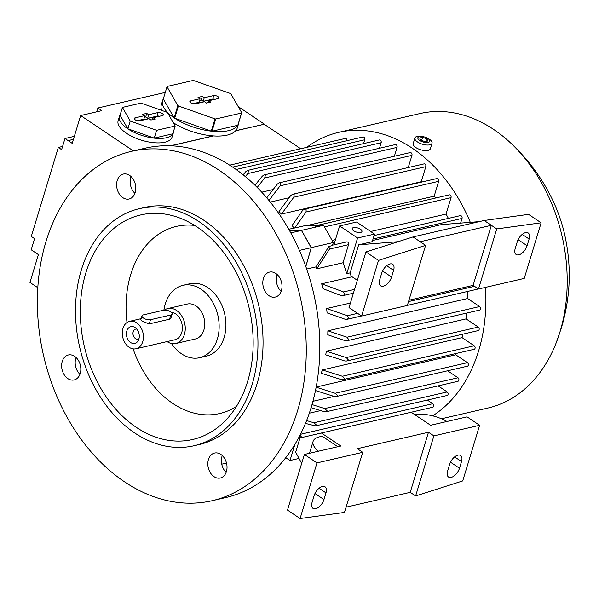 <?xml version="1.0" encoding="UTF-8"?>
<svg xmlns="http://www.w3.org/2000/svg" width="599" height="599" viewBox="0 0 599 599"><rect width="100%" height="100%" fill="white"/><g stroke="black" fill="none" stroke-linecap="round" stroke-linejoin="round"><path stroke-width="0.9" d="M309.316 413.205L320.27 410.674M312.933 401.315L334.055 396.433M316.175 387.051L455.704 354.795L467.445 362.672A1.924 1.408 77 0 1 468.291 365.248A1.924 1.408 77 0 1 467.377 366.214L336.189 396.545L334.459 396.523L315.478 390.563M456.318 353.432A126.778 93.085 77 0 1 455.704 354.795M321.281 373.282A126.778 93.085 -103 0 0 321.798 371.62A126.778 93.085 -103 0 0 322.299 369.942L342.351 376.262L344.605 378.508L343.13 379.601L341.34 379.601L321.281 373.282M322.299 369.942L462.061 337.634L474.206 345.78A1.924 1.408 77 0 1 475.044 348.348A1.924 1.408 77 0 1 474.131 349.314L343.13 379.601M316.145 387.194L335.103 393.273L337.484 395.49L336.189 396.545M447.595 370.788L457.995 377.767A1.924 1.408 77 0 1 458.834 380.335A1.924 1.408 77 0 1 457.921 381.301L325.998 411.805L324.381 411.76L311.106 407.694M312.027 404.587L324.688 408.585L327.099 410.794L325.998 411.805M438.139 385.876L447.191 391.948A1.924 1.408 77 0 1 448.03 394.524A1.924 1.408 77 0 1 447.116 395.49L315.456 425.926L305.468 423.418M306.613 420.58L313.854 422.774L316.377 424.961L315.456 425.926M427.334 400.065L432.792 403.719A1.924 1.408 77 0 1 433.639 406.294A1.924 1.408 77 0 1 432.718 407.26L300.668 437.794L298.781 437.57M300.017 435.211L301.394 436.866L300.668 437.794M300.032 437.839L295.681 452.155L301.679 463.416M321.386 433.002L340.824 446.038L304.397 454.461L287.498 510.086L300.084 518.532L344.47 512.407L362.724 452.327L357.333 448.703L428.48 432.253L433.878 435.877L479.619 425.297L467.033 416.859L430.606 425.275L411.176 412.247M414.927 414.763A25.615 10.722 -163.1 0 1 446.981 421.494M318.511 451.197A25.615 10.722 -163.1 0 1 313.097 441.403A25.615 10.722 -163.1 0 1 319.626 436.791L322.165 436.207L337.851 446.727M479.619 425.297L462.713 480.93L415.624 495.957L410.225 492.341L346.057 507.173M312.101 502.306L314.131 495.628A8.963 4.792 -56.1 0 1 325.047 486.815A8.963 4.792 -56.1 0 1 325.983 492.887L323.962 499.559A8.963 4.792 -56.1 0 1 313.037 508.379A8.963 4.792 -56.1 0 1 312.101 502.306M447.625 470.971L449.654 464.292A8.963 4.792 -56.1 0 1 460.579 455.48A8.963 4.792 -56.1 0 1 461.515 461.552L459.485 468.231A8.963 4.792 -56.1 0 1 448.561 477.044A8.963 4.792 -56.1 0 1 447.625 470.971M433.878 435.877L415.624 495.957M428.48 432.253L410.225 492.341M300.084 518.532L316.983 462.9L362.724 452.327M316.983 462.9L304.397 454.461M285.76 457.703L289.983 460.534L299.028 458.437M294.873 444.436L289.983 460.534M229.694 165.167L345.196 138.466A1.924 1.408 77 0 1 346.14 138.668A1.924 1.408 77 0 1 347.068 140.66M232.667 167.106L362.957 136.984A1.924 1.408 77 0 1 363.9 137.186A1.924 1.408 77 0 1 364.739 139.762L363.571 143.61M243.149 174.803L245.852 171.576L247.604 170.416L379.369 139.956A1.924 1.408 77 0 1 380.313 140.159A1.924 1.408 77 0 1 381.151 142.727L379.474 148.245M254.964 185.241L262.384 176.076L264.294 174.878L395.273 144.591A1.924 1.408 77 0 1 396.216 144.801A1.924 1.408 77 0 1 397.055 147.369L394.367 156.227M266.765 197.835L277.397 184.02L279.411 182.8L410.165 152.573A1.924 1.408 77 0 1 411.109 152.775A1.924 1.408 77 0 1 411.947 155.351L408.241 167.54M292.814 194.226L294.176 194.331L293.847 197.176L281.478 214.06A126.778 93.085 -103 0 0 278.947 211.709L290.777 195.454L292.814 194.226L424.04 163.886A1.924 1.408 77 0 1 424.983 164.089A1.924 1.408 77 0 1 425.822 166.664L421.239 181.752A126.778 93.085 77 0 1 421.584 182.081M288.763 229.282L294.087 228.054A126.778 93.085 -103 0 0 292.065 225.524L302.682 210.331L304.666 209.111L436.903 178.539A1.924 1.408 77 0 1 437.839 178.742A1.924 1.408 77 0 1 438.685 181.317L434.178 196.158A126.778 93.085 77 0 1 435.593 198.022M316.998 225.441L319.14 225.935L315.306 226.34L316.998 225.441L449.257 194.862A1.924 1.408 77 0 1 450.201 195.064A1.924 1.408 77 0 1 451.04 197.64L446.045 214.068A126.778 93.085 77 0 1 448.396 218.38M374.083 235.564L460.257 215.64A1.924 1.408 77 0 1 461.2 215.842A1.924 1.408 77 0 1 462.039 218.418L460.616 223.098M467.564 291.451A126.778 93.085 77 0 1 467.639 298.512L479.627 306.553A1.924 1.408 77 0 1 480.473 309.129A1.924 1.408 77 0 1 479.552 310.095L347.053 340.726L345.309 340.711L327.78 334.781A126.778 93.085 -103 0 0 327.878 330.828L467.639 298.512M466.808 313.045A126.778 93.085 77 0 1 466.074 318.893L478.264 327.069A1.924 1.408 77 0 1 479.11 329.645A1.924 1.408 77 0 1 478.189 330.611L346.694 361.01L344.904 361.01L325.744 354.84A126.778 93.085 -103 0 0 326.313 351.209L466.074 318.893M463.02 334.115A126.778 93.085 77 0 1 462.061 337.634M306.755 147.354A151.105 110.942 77 0 1 338.532 132.394A151.105 110.942 77 0 1 470.312 222.334M485.49 287.393A151.105 110.942 77 0 1 478.646 350.759A151.105 110.942 77 0 1 432.665 415.841M338.532 132.394L419.847 113.593A151.105 110.942 77 0 1 509.697 142.105A151.105 110.942 77 0 1 559.96 331.966A151.105 110.942 77 0 1 556.142 342.98A151.105 110.942 77 0 1 487.923 408.039L441.47 418.776M423.673 136.767L423.276 136.669A8.963 3.751 16.9 0 0 414.89 138.002L413.198 143.565A8.963 3.751 16.9 0 0 415.848 147.541A8.963 3.751 16.9 0 0 424.691 150.551A8.963 3.751 16.9 0 0 430.352 148.777L432.044 143.213A8.963 3.751 16.9 0 0 429.393 139.238A8.963 3.751 16.9 0 0 425.814 137.441L425.432 137.298A6.215 2.606 16.9 0 0 423.673 136.767A6.215 2.606 16.9 0 0 418.207 137.149A6.215 2.606 16.9 0 0 419.689 140.443A6.215 2.606 16.9 0 0 428.165 142.42A6.215 2.606 16.9 0 0 427.918 138.541A6.215 2.606 16.9 0 0 425.432 137.298M414.89 138.002A8.963 3.751 16.9 0 0 417.533 141.978A8.963 3.751 16.9 0 0 426.383 144.988A8.963 3.751 16.9 0 0 432.044 143.213M427.971 140.967L425.035 141.641L420.872 140.173L419.637 138.025L422.572 137.343L426.735 138.818L427.971 140.967M426.735 138.818L425.941 141.431M422.572 137.343L421.636 140.443M235.617 130.829L264.159 124.233L300.713 148.747M170.865 145.797L213.536 135.936M264.219 124.278L235.729 130.694A39.699 16.622 16.9 0 1 227.163 135.112A39.699 16.622 16.9 0 1 213.192 135.906L170.483 145.782M238.207 106.615L264.271 124.098M62.573 146.456L58.328 147.436L31.283 236.448L34.562 238.649L31.185 249.776L38.403 254.62L29.95 282.436L37.804 287.7M58.328 147.436L61.607 149.638L64.984 138.511L74.336 136.347M64.984 138.511L68.271 140.713A32.017 17.109 123.9 0 0 73.617 138.713M96.536 111.863A32.017 17.109 123.9 0 0 97.899 108L165.287 92.418M97.899 108L101.83 110.643L80.655 115.54L72.202 143.356L68.271 140.713M80.655 115.54L133.39 150.903M238.919 121.941A39.699 16.622 -163.1 0 1 238.627 123.514L237.279 127.961A39.699 16.622 -163.1 0 1 235.729 130.694M193.724 80.551A39.699 16.622 16.9 0 0 192.998 80.468L167.188 86.436A39.699 16.622 16.9 0 0 167.016 86.728L177.828 105.619A39.699 16.622 16.9 0 0 178.382 105.986L215.004 118.909A39.699 16.622 16.9 0 0 215.73 118.991L241.539 113.031A39.699 16.622 16.9 0 0 241.711 112.739L230.9 93.848A39.699 16.622 16.9 0 0 230.345 93.474L193.724 80.551M238.627 123.514A39.699 16.622 -163.1 0 1 237.998 124.974L241.711 112.739M241.539 113.031L237.818 125.266A39.699 16.622 -163.1 0 1 228.511 130.664A39.699 16.622 -163.1 0 1 212.016 131.233L237.818 125.266M212.016 131.233L215.73 118.991M195.177 103.882A3.205 1.34 -163.1 0 1 191.68 103.335A3.205 1.34 -163.1 0 1 189.853 101.508A3.205 1.34 -163.1 0 1 190.684 100.872L199.999 98.715L198.022 97.39L202.26 96.409L204.237 97.734L213.551 95.578A3.205 1.34 -163.1 0 1 217.182 96.184A3.205 1.34 -163.1 0 1 218.837 98.079A3.205 1.34 -163.1 0 1 218.043 98.595L208.729 100.752L210.706 102.077L206.468 103.058L204.491 101.725L195.177 103.882M215.063 99.284A2.8 1.168 16.9 0 0 212.825 99.112L203.233 101.321L201.257 99.996L199.781 100.34M199.999 98.715L199.534 102.182L192.811 103.732M208.729 100.752L207.748 102.758M204.237 97.734L203.233 101.321M202.26 96.409L201.257 99.996M177.828 105.619L174.107 117.853A39.699 16.622 -163.1 0 1 162.666 100.43A39.699 16.622 -163.1 0 1 163.295 98.962L167.016 86.728M163.295 98.962L174.107 117.853M215.004 118.909L211.282 131.151A39.699 16.622 -163.1 0 1 174.668 118.228L178.382 105.986M174.668 118.228L211.282 131.151M213.192 135.906A39.699 16.622 -163.1 0 1 173.223 122.615M161.693 110.411A39.699 16.622 -163.1 0 1 161.311 104.877L162.666 100.43M173.605 131.174A28.175 11.8 -163.1 0 1 173.388 132.693L172.04 137.141A28.175 11.8 -163.1 0 1 164.86 142.218A28.175 11.8 -163.1 0 1 133.48 137.156A28.175 11.8 -163.1 0 1 118.13 120.766L119.478 116.311A28.175 11.8 -163.1 0 1 120.144 114.933M173.388 132.693A28.175 11.8 -163.1 0 1 166.208 137.77A28.175 11.8 -163.1 0 1 134.835 132.708A28.175 11.8 -163.1 0 1 119.478 116.311M154.22 138.107L172.804 133.809L175.17 126.022L167.383 112.417L141.012 103.11L122.428 107.408L120.062 115.195L127.849 128.8L154.22 138.107L156.586 130.32L175.17 126.022M139.612 120.863A3.205 1.34 -163.1 0 1 136.115 120.324A3.205 1.34 -163.1 0 1 134.288 118.49A3.205 1.34 -163.1 0 1 135.119 117.853L144.434 115.697L142.457 114.372L146.695 113.391L148.672 114.716L157.986 112.567A3.205 1.34 -163.1 0 1 161.625 113.174A3.205 1.34 -163.1 0 1 163.28 115.06A3.205 1.34 -163.1 0 1 162.486 115.577L153.164 117.733L155.141 119.059L150.911 120.04L148.934 118.714L139.612 120.863M122.428 107.408L130.215 121.013L156.586 130.32M159.499 116.266A2.8 1.168 16.9 0 0 157.26 116.094L147.676 118.31L145.699 116.985L144.217 117.322M144.434 115.697L143.97 119.164L137.246 120.721M153.164 117.733L152.183 119.74M148.672 114.716L147.676 118.31M146.695 113.391L145.699 116.985M130.215 121.013L127.849 128.8M326.313 351.209L346.289 357.581L348.296 359.887L346.694 361.01M327.878 330.828L347.031 337.215L348.738 339.588L347.053 340.726M326.612 308.545L347.368 315.718L348.835 318.144L347.023 319.319L345.294 319.297L327.091 312.888A126.778 93.085 -103 0 0 326.612 308.545L350.4 303.049M321.678 283.806L343.526 291.945L344.665 294.446L342.8 295.636L341.131 295.599L322.951 288.681A126.778 93.085 -103 0 0 321.678 283.806L352.07 276.783M334.893 244.624A126.778 93.085 77 0 0 334.287 243.479L339.611 225.943L356.555 222.027L374.532 234.089L357.588 238.005L346.754 273.668L350.145 272.882L358.674 244.819L372.226 241.682L374.532 234.089M360.463 229.237A5.121 2.141 -163.1 0 1 361.976 231.506A5.121 2.141 -163.1 0 1 358.741 232.524A5.121 2.141 -163.1 0 1 353.687 230.802A5.121 2.141 -163.1 0 1 352.175 228.526A5.121 2.141 -163.1 0 1 355.402 227.515A5.121 2.141 -163.1 0 1 360.463 229.237M339.611 225.943L357.588 238.005M479.207 221.63L441.253 224.632L372.585 240.506M358.674 244.819L398.058 241.704M365.922 251.954L349.022 307.587L361.609 316.032L407.35 305.453L425.597 245.373L378.508 260.4L365.922 251.954L413.018 236.934L484.164 220.484L528.558 214.36L541.144 222.798L496.751 228.923L484.164 220.484M425.597 245.373L420.206 241.756L491.36 225.306L473.105 285.386L408.937 300.226M420.206 241.756L413.018 236.934M379.706 279.778L381.735 273.099A8.963 4.792 -56.1 0 1 392.659 264.286A8.963 4.792 -56.1 0 1 393.595 270.359L391.566 277.038A8.963 4.792 -56.1 0 1 380.642 285.85A8.963 4.792 -56.1 0 1 379.706 279.778M515.237 248.443L517.266 241.764A8.963 4.792 -56.1 0 1 528.183 232.951A8.963 4.792 -56.1 0 1 529.119 239.023L527.098 245.702A8.963 4.792 -56.1 0 1 516.173 254.515A8.963 4.792 -56.1 0 1 515.237 248.443M378.508 260.4L361.609 316.032M496.751 228.923L478.496 289.003L473.105 285.386M478.496 289.003L524.237 278.43L541.144 222.798M446.045 214.068L370.669 231.499M335.455 239.637L332.108 240.409M332.55 245.163L346.754 241.884A1.924 1.408 77 0 1 347.697 242.086A1.924 1.408 77 0 1 348.536 244.654L343.04 262.751L316.781 268.824L329.502 249.057L328.926 246.399L332.43 245.59L333.306 242.528L323.557 225.276L319.14 225.935M317.388 225.351L305.55 225.501L294.671 228.017L306.082 211.971L438.685 181.317M434.178 196.158L307.354 225.479M294.087 228.054L294.671 228.017M304.666 209.111L306.111 209.201L306.082 211.971M421.239 181.752L281.478 214.06M279.411 182.8L280.661 182.935L280.092 185.832L268.958 200.455M288.711 197.82L270.284 202.08M264.294 174.878L265.409 175.035L264.706 177.97L257.188 187.435M272.545 189.673L261.741 192.174M247.604 170.416L248.578 170.61L247.851 173.553L245.358 176.6M255.481 184.522L254.47 184.762M305.834 266.6L311.285 247.619L301.529 230.368L289.459 230.518M301.529 230.368L323.557 225.276M311.285 247.619L333.306 242.528M328.926 246.399L316.032 266.892L306.688 269.048M316.781 268.824A126.778 93.085 -103 0 0 316.032 266.892M343.04 262.751A126.778 93.085 77 0 1 346.754 273.668M350.145 272.882A126.778 93.085 77 0 1 351.096 276.132L357.311 280.302M289.497 230.585L301.454 230.435L290.785 232.899M301.454 230.435L311.21 247.687L299.403 250.419M311.21 247.687L305.804 266.518M277.24 274.619A12.804 9.404 -103 0 0 277.21 285.049A12.804 9.404 -103 0 0 281.126 291.406M222.266 455.569A12.804 9.404 -103 0 0 226.145 472.364M76.066 357.513A12.804 9.404 -103 0 0 76.036 367.943A12.804 9.404 -103 0 0 79.944 374.308M131.046 176.563A12.804 9.404 -103 0 0 134.925 193.35M131.436 151.36L144.988 148.223A179.281 131.63 77 0 1 232.697 167.128A179.281 131.63 77 0 1 319.776 351.86A179.281 131.63 77 0 1 225.756 497.567L212.203 500.697A179.281 131.63 77 0 1 124.495 481.798A179.281 131.63 77 0 1 37.415 297.059A179.281 131.63 77 0 1 131.436 151.36A179.281 131.63 77 0 1 219.144 170.258A179.281 131.63 77 0 1 306.224 354.997A179.281 131.63 77 0 1 212.203 500.697M263.657 288.186A12.804 9.404 77 0 1 269.52 272.103A12.804 9.404 77 0 1 281.156 280.976A12.804 9.404 77 0 1 275.293 297.059A12.804 9.404 77 0 1 263.657 288.186M213.461 453.406A12.804 9.404 77 0 1 214.547 453.054A12.804 9.404 77 0 1 226.4 462.668A12.804 9.404 77 0 1 221.398 477.665A12.804 9.404 77 0 1 220.312 478.009A12.804 9.404 77 0 1 208.459 468.403A12.804 9.404 77 0 1 213.461 453.406M79.974 363.87A12.804 9.404 77 0 1 74.111 379.953A12.804 9.404 77 0 1 62.483 371.081A12.804 9.404 77 0 1 68.346 354.997A12.804 9.404 77 0 1 79.974 363.87M130.178 198.651A12.804 9.404 77 0 1 129.092 198.995A12.804 9.404 77 0 1 117.239 189.389A12.804 9.404 77 0 1 122.241 174.391A12.804 9.404 77 0 1 123.327 174.047A12.804 9.404 77 0 1 135.179 183.653A12.804 9.404 77 0 1 130.178 198.651M139.335 208.677L144.419 207.501A121.657 89.318 77 0 1 203.93 220.327A121.657 89.318 77 0 1 263.021 345.683A121.657 89.318 77 0 1 199.22 444.555L194.136 445.731A121.657 89.318 77 0 1 134.625 432.905A121.657 89.318 77 0 1 75.534 307.549A121.657 89.318 77 0 1 139.335 208.677A121.657 89.318 77 0 1 198.853 221.503A121.657 89.318 77 0 1 257.937 346.858A121.657 89.318 77 0 1 194.136 445.731M136.31 427.342A115.248 84.616 77 0 1 83.081 283.776A115.248 84.616 77 0 1 179.55 217.924A115.248 84.616 77 0 1 197.161 227.066A115.248 84.616 77 0 1 226.212 419.764A115.248 84.616 77 0 1 136.31 427.342M236.463 406.421A96.042 70.517 77 0 1 172.722 403.404A96.042 70.517 77 0 1 133.105 348.865M127.01 322.494A96.042 70.517 77 0 1 194.615 225.419M163.894 310.14A37.138 27.269 77 0 1 182.935 285.341L189.711 283.776A37.138 27.269 77 0 1 207.883 287.692A37.138 27.269 77 0 1 225.92 325.961A37.138 27.269 77 0 1 206.445 356.135L199.662 357.708A37.138 27.269 77 0 1 181.497 353.792A37.138 27.269 77 0 1 171.486 343.512M182.935 285.341A37.138 27.269 77 0 1 201.107 289.257A37.138 27.269 77 0 1 219.144 327.526A37.138 27.269 77 0 1 199.662 357.708M164.351 310.087A17.925 13.163 77 0 1 167.78 308.56L187.262 304.06A17.925 13.163 77 0 1 201.062 311.21A17.925 13.163 77 0 1 203.885 329.967A17.925 13.163 77 0 1 195.341 338.989L175.859 343.497A17.925 13.163 77 0 1 167.061 341.587M167.78 308.56A17.925 13.163 77 0 1 181.579 315.718A17.925 13.163 77 0 1 184.402 334.467A17.925 13.163 77 0 1 175.859 343.497M171.052 312.139A14.084 10.34 77 0 1 181.707 332.662A14.084 10.34 77 0 1 174.99 339.753L136.025 348.76A14.084 10.34 77 0 1 125.184 343.137A14.084 10.34 77 0 1 122.967 328.402A14.084 10.34 77 0 1 129.684 321.311A14.084 10.34 77 0 1 140.525 326.934A14.084 10.34 77 0 1 142.742 341.67A14.084 10.34 77 0 1 136.025 348.76M172.138 314.093L170.955 317.972L169.562 319.192L149.233 323.894L142.502 321.423L140.825 319.694L142 315.815A5.121 2.141 16.9 0 0 143.513 318.091A5.121 2.141 16.9 0 0 150.499 319.716L170.827 315.014A5.121 2.141 16.9 0 0 172.138 314.093A5.121 2.141 16.9 0 0 170.625 311.824A5.121 2.141 16.9 0 0 163.639 310.192L143.311 314.894A5.121 2.141 16.9 0 0 142 315.815M138.878 339.079A8.581 6.297 77 0 1 138.197 340.681A8.581 6.297 77 0 1 129.908 341.977A8.581 6.297 77 0 1 126.831 331A8.581 6.297 77 0 1 135.179 327.623A8.581 6.297 77 0 1 138.878 339.079M138.998 338.637A5.121 3.759 77 0 1 137.972 339.109A5.121 3.759 77 0 1 134.026 337.065A5.121 3.759 77 0 1 133.218 331.711A5.121 3.759 77 0 1 135.659 329.128A5.121 3.759 77 0 1 136.789 329.098M226.504 463.079L221.742 464.18M342.351 376.262L474.206 345.78M335.103 393.273L467.445 362.672M324.688 408.585L457.995 377.767M313.854 422.774L447.191 391.948M300.473 434.312L432.792 403.719M325.983 492.887L319.072 488.252M323.962 499.559L314.962 493.531M461.515 461.552L454.604 456.917M459.485 468.231L450.485 462.196M213.551 95.578L212.825 99.112M190.684 100.872L190.347 102.496M157.986 112.567L157.26 116.094M135.119 117.853L134.782 119.486M346.289 357.581L478.264 327.069M347.031 337.215L479.627 306.553M347.368 315.718L357.61 313.352M408.525 301.574L474.498 286.322M343.526 291.945L354.548 289.399M373.042 238.994L462.039 218.418M393.595 270.359L386.684 265.724M391.566 277.038L382.566 271.003M529.119 239.023L522.216 234.389M527.098 245.702L518.098 239.667M329.502 249.057L348.536 244.654M324.471 226.901L451.04 197.64M293.847 197.176L425.822 166.664M280.092 185.832L411.947 155.351M264.706 177.97L397.055 147.369M247.851 173.553L381.151 142.727M236.126 169.495L364.739 139.762M170.827 315.014L169.562 319.192M150.499 319.716L149.233 323.894M313.097 441.403L309.488 453.278M509.697 142.105C538.523 168.656 557.28 201.818 564.73 234.838C571.775 266.54 570.585 297.763 561.166 328.507L556.142 342.98M347.023 319.319L361.511 315.973M407.372 305.37L478.406 288.943M342.8 295.636L353.395 293.188M129.684 321.311L141.139 318.661"/></g></svg>
